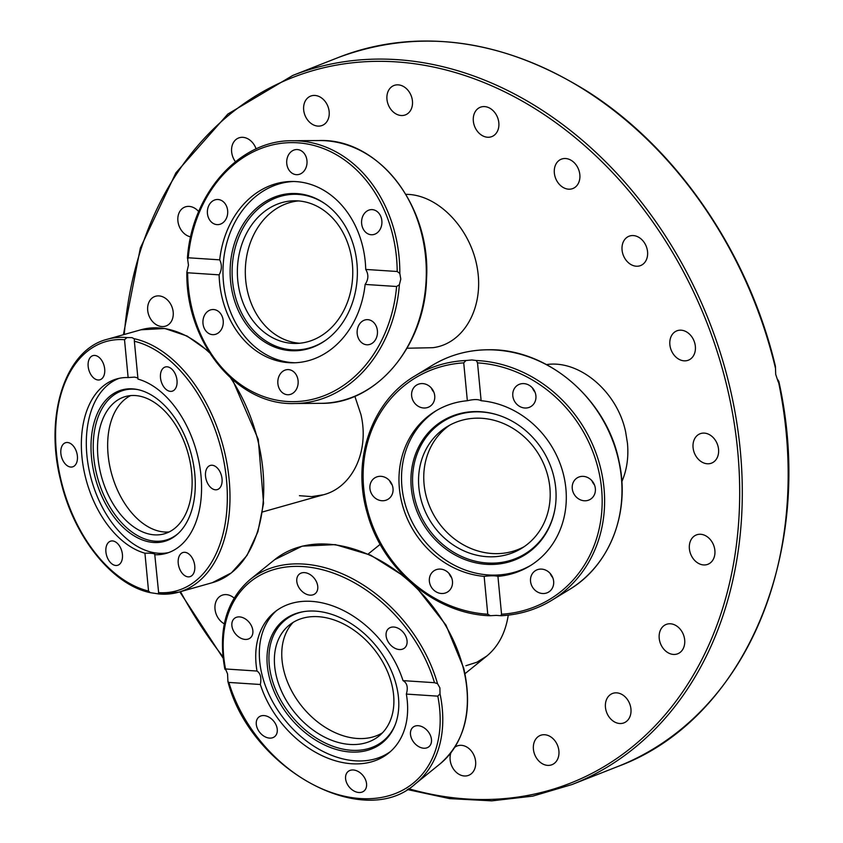 <?xml version="1.0" encoding="UTF-8"?>
<svg xmlns="http://www.w3.org/2000/svg" width="843" height="843" viewBox="0 0 843 843"><rect width="100%" height="100%" fill="white"/><g stroke="black" fill="none" stroke-linecap="round" stroke-linejoin="round"><path stroke-width="1.26" d="M778.184 381.858L775.708 374.397L775.423 366.294C748.626 253.195 677.108 148.494 587.761 91.634C502.965 38.862 419.94 27.44 338.686 57.366A381.047 297.379 68.5 0 1 775.402 367.938M387.348 101.761A15.764 12.308 68.5 0 1 393.934 85.512A15.764 12.308 68.5 0 1 412.058 98.61A15.764 12.308 68.5 0 1 405.472 114.859A15.764 12.308 68.5 0 1 387.348 101.761M305.735 116.987A15.764 12.308 68.5 0 1 310.646 96.102A15.764 12.308 68.5 0 1 327.105 104.564A15.764 12.308 68.5 0 1 322.195 125.449A15.764 12.308 68.5 0 1 305.735 116.987M473.271 118.694A15.764 12.308 68.5 0 1 480.31 107.251A15.764 12.308 68.5 0 1 498.898 125.143A15.764 12.308 68.5 0 1 491.859 136.587A15.764 12.308 68.5 0 1 473.271 118.694M555.073 166.145A15.764 12.308 68.5 0 1 561.322 159.179A15.764 12.308 68.5 0 1 575.653 164.301A15.764 12.308 68.5 0 1 579.109 181.551A15.764 12.308 68.5 0 1 572.871 188.526A15.764 12.308 68.5 0 1 558.54 183.405A15.764 12.308 68.5 0 1 555.073 166.145M624.768 239.465A15.764 12.308 68.5 0 1 629.036 236.23A15.764 12.308 68.5 0 1 644.758 243.342A15.764 12.308 68.5 0 1 644.863 262.321A15.764 12.308 68.5 0 1 640.585 265.566A15.764 12.308 68.5 0 1 624.874 258.453A15.764 12.308 68.5 0 1 624.768 239.465M675.528 331.478A15.764 12.308 68.5 0 1 676.834 330.846A15.764 12.308 68.5 0 1 693.705 340.151A15.764 12.308 68.5 0 1 689.7 359.55A15.764 12.308 68.5 0 1 688.383 360.182A15.764 12.308 68.5 0 1 671.523 350.888A15.764 12.308 68.5 0 1 675.528 331.478M702.367 433.176A15.764 12.308 68.5 0 1 717.772 445.389A15.764 12.308 68.5 0 1 711.587 463.113A15.764 12.308 68.5 0 1 709.248 463.713A15.764 12.308 68.5 0 1 693.852 451.5A15.764 12.308 68.5 0 1 700.038 433.776A15.764 12.308 68.5 0 1 702.367 433.176M702.683 534.599A15.764 12.308 68.5 0 1 714.674 548.951A15.764 12.308 68.5 0 1 707.909 564.283A15.764 12.308 68.5 0 1 701.587 564.62A15.764 12.308 68.5 0 1 689.595 550.268A15.764 12.308 68.5 0 1 696.36 534.936A15.764 12.308 68.5 0 1 702.683 534.599M676.423 625.833A15.764 12.308 68.5 0 1 684.748 640.849A15.764 12.308 68.5 0 1 677.719 653.778A15.764 12.308 68.5 0 1 667.466 652.387A15.764 12.308 68.5 0 1 659.142 637.361A15.764 12.308 68.5 0 1 666.17 624.442A15.764 12.308 68.5 0 1 676.423 625.833M626.17 697.93A15.764 12.308 68.5 0 1 623.978 722.851A15.764 12.308 68.5 0 1 610.227 718.426A15.764 12.308 68.5 0 1 612.429 693.504A15.764 12.308 68.5 0 1 626.17 697.93M556.844 743.842A15.764 12.308 68.5 0 1 551.933 764.727A15.764 12.308 68.5 0 1 535.474 756.276A15.764 12.308 68.5 0 1 540.384 735.391A15.764 12.308 68.5 0 1 556.844 743.842M454.777 747.288A15.764 12.308 68.5 0 1 457.096 745.981A15.764 12.308 68.5 0 1 475.231 759.079A15.764 12.308 68.5 0 1 468.645 775.328A15.764 12.308 68.5 0 1 450.52 762.22A15.764 12.308 68.5 0 1 450.921 752.778M224.333 623.831A15.764 12.308 68.5 0 1 217.715 598.509A15.764 12.308 68.5 0 1 221.983 595.274A15.764 12.308 68.5 0 1 234.112 598.077M159.896 326.23A15.764 12.308 68.5 0 1 147.904 311.889A15.764 12.308 68.5 0 1 154.669 296.557A15.764 12.308 68.5 0 1 160.992 296.22A15.764 12.308 68.5 0 1 172.984 310.561A15.764 12.308 68.5 0 1 166.219 325.904A15.764 12.308 68.5 0 1 159.896 326.23M190.687 236.872A15.764 12.308 68.5 0 1 186.155 235.007A15.764 12.308 68.5 0 1 177.831 219.981A15.764 12.308 68.5 0 1 184.859 207.062A15.764 12.308 68.5 0 1 195.112 208.453A15.764 12.308 68.5 0 1 198.695 211.593M235.429 161.698A15.764 12.308 68.5 0 1 238.601 137.989A15.764 12.308 68.5 0 1 252.352 142.414A15.764 12.308 68.5 0 1 256.114 148.937M354.84 396.263L360.909 414.461C369.624 450.805 352.68 487.18 323.512 494.757L311.71 496.611L299.444 495.695M405.883 194.322L408.718 194.427C440.246 196.271 471.553 230.402 477.496 269.402C483.808 308.38 463.46 344.028 432.796 347.695L407.043 348.233M546.527 364.576C579.531 359.634 617.318 391.763 625.632 431.848L627.466 443.302C628.73 457.296 626.855 470.078 621.839 481.669M508.255 615.148C505.526 632.756 498.382 646.381 486.822 656.023L476.917 662.219L465.884 665.728M169.127 531.944A71.328 44.827 74.2 0 1 161.582 531.68A71.328 44.827 74.2 0 1 110.37 468.856A71.328 44.827 74.2 0 1 130.654 395.599A71.328 44.827 74.2 0 0 110.37 468.856A71.328 44.827 74.2 0 0 161.582 531.68A71.328 44.827 74.2 0 0 169.127 531.944M137.883 377.991L134.585 377.106L128.125 377.559L124.511 339.697L126.966 337.579L132.056 337.643L134.385 338.897M144.933 553.198C151.951 553.05 155.238 553.566 154.785 554.747L158.769 593.936L150.286 592.661L148.547 591.048L144.933 553.198A90.665 56.976 74.2 0 1 81.95 456.79A90.665 56.976 74.2 0 1 116.84 378.897A90.665 56.976 74.2 0 1 128.125 377.559M194.775 473.787A78.652 49.421 74.2 0 1 177.546 534.083A78.652 49.421 74.2 0 1 125.027 529.067A78.652 49.421 74.2 0 1 91.518 457.559A78.652 49.421 74.2 0 1 136.724 389.382A78.652 49.421 74.2 0 1 194.775 473.787M178.2 533.471A77.83 48.915 74.2 0 1 126.492 527.56A77.83 48.915 74.2 0 1 93.742 457.169A77.83 48.915 74.2 0 1 137.599 389.55M168.526 552.618A90.665 56.976 74.2 0 1 86.903 455.389A90.665 56.976 74.2 0 1 119.348 378.286M212.615 465.294A12.571 7.903 74.2 0 1 221.793 477.096A12.571 7.903 74.2 0 1 217.199 489.625A12.571 7.903 74.2 0 1 214.954 489.741A12.571 7.903 74.2 0 1 205.776 477.949A12.571 7.903 74.2 0 1 210.371 465.42A12.571 7.903 74.2 0 1 212.615 465.294M193.058 559.594A12.571 7.903 74.2 0 1 189.907 576.686A12.571 7.903 74.2 0 1 179.928 569.573A12.571 7.903 74.2 0 1 183.079 552.481A12.571 7.903 74.2 0 1 193.058 559.594M161.013 371.847A12.571 7.903 74.2 0 1 165.333 366.979A12.571 7.903 74.2 0 1 174.533 372.574A12.571 7.903 74.2 0 1 176.482 386.326A12.571 7.903 74.2 0 1 172.162 391.194A12.571 7.903 74.2 0 1 162.973 385.599A12.571 7.903 74.2 0 1 161.013 371.847M89.864 372.701A12.571 7.903 74.2 0 1 93.004 355.609A12.571 7.903 74.2 0 1 102.994 362.722A12.571 7.903 74.2 0 1 99.843 379.814A12.571 7.903 74.2 0 1 89.864 372.701M70.296 467.001A12.571 7.903 74.2 0 1 61.117 455.209A12.571 7.903 74.2 0 1 65.712 442.67A12.571 7.903 74.2 0 1 67.967 442.554A12.571 7.903 74.2 0 1 77.145 454.345A12.571 7.903 74.2 0 1 72.551 466.885A12.571 7.903 74.2 0 1 70.296 467.001M121.898 560.447A12.571 7.903 74.2 0 1 117.577 565.316A12.571 7.903 74.2 0 1 108.389 559.731A12.571 7.903 74.2 0 1 106.429 545.979A12.571 7.903 74.2 0 1 110.749 541.111A12.571 7.903 74.2 0 1 119.948 546.696A12.571 7.903 74.2 0 1 121.898 560.447M154.996 554.378L154.785 554.747A90.665 56.976 74.2 0 0 166.071 553.408A90.665 56.976 74.2 0 0 200.971 475.505A90.665 56.976 74.2 0 0 137.989 379.108L134.364 341.246A129.516 81.392 74.2 0 1 226.472 479.519A129.516 81.392 74.2 0 1 158.41 592.608M151.466 534.525A71.328 44.827 74.2 0 1 99.4 467.623A71.328 44.827 74.2 0 1 125.47 396.547A71.328 44.827 74.2 0 1 138.199 395.873A71.328 44.827 74.2 0 1 190.265 462.775A71.328 44.827 74.2 0 1 164.195 533.851A71.328 44.827 74.2 0 1 151.466 534.525M158.779 594.009L178.537 592.218A131.392 82.572 -105.8 0 0 227.052 464.029A131.392 82.572 -105.8 0 0 134.353 338.738L134.364 341.246M299.581 343.249A71.328 57.703 89.6 0 1 245.376 268.274A71.328 57.703 89.6 0 1 298.496 200.929A71.328 57.703 89.6 0 0 245.376 268.274A71.328 57.703 89.6 0 0 299.581 343.249M400.794 279.096L399.371 284.723L396.6 286.494L365.124 284.428A90.665 73.341 89.6 0 1 293.111 362.806A90.665 73.341 89.6 0 1 288.77 362.68A90.665 73.341 89.6 0 1 219.117 274.85L187.641 272.774L186.872 272.047L188.463 265.155L187.683 259.549L188.252 257.779L219.717 259.844A90.665 73.341 89.6 0 1 291.731 181.477A90.665 73.341 89.6 0 1 296.072 181.603A90.665 73.341 89.6 0 1 365.725 269.433L397.201 271.499L399.824 273.469L400.794 279.096M290.572 350.667A78.652 63.625 89.6 0 1 230.192 267.958A78.652 63.625 89.6 0 1 296.915 193.595A78.652 63.625 89.6 0 1 325.103 203.816A78.652 63.625 89.6 0 1 326.136 339.961A78.652 63.625 89.6 0 1 290.572 350.667M326.631 339.592A77.83 62.962 89.6 0 1 291.931 349.845A77.83 62.962 89.6 0 1 232.183 267.99A77.83 62.962 89.6 0 1 298.201 194.396A77.83 62.962 89.6 0 1 325.598 204.175M295.061 362.753A90.665 73.341 89.6 0 1 292.658 362.648A90.665 73.341 89.6 0 1 222.973 271.183A90.665 73.341 89.6 0 1 293.68 181.498M298.148 382.838A12.571 10.179 89.6 0 1 288.085 394.745A12.571 10.179 89.6 0 1 277.821 381.5A12.571 10.179 89.6 0 1 287.885 369.592A12.571 10.179 89.6 0 1 298.148 382.838M217.747 333.301A12.571 10.179 89.6 0 1 213.195 334.671A12.571 10.179 89.6 0 1 203.216 325.061A12.571 10.179 89.6 0 1 208.453 310.888A12.571 10.179 89.6 0 1 213.005 309.518A12.571 10.179 89.6 0 1 222.984 319.128A12.571 10.179 89.6 0 1 217.747 333.301M372.827 321.678A12.571 10.179 89.6 0 1 377.074 335.756A12.571 10.179 89.6 0 1 367.4 344.798A12.571 10.179 89.6 0 1 361.784 342.764A12.571 10.179 89.6 0 1 357.527 328.675A12.571 10.179 89.6 0 1 367.211 319.645A12.571 10.179 89.6 0 1 372.827 321.678M367.105 210.982A12.571 10.179 89.6 0 1 371.647 209.612A12.571 10.179 89.6 0 1 381.626 219.222A12.571 10.179 89.6 0 1 376.389 233.395A12.571 10.179 89.6 0 1 371.837 234.765A12.571 10.179 89.6 0 1 361.868 225.155A12.571 10.179 89.6 0 1 367.105 210.982M286.704 161.445A12.571 10.179 89.6 0 1 296.757 149.538A12.571 10.179 89.6 0 1 307.021 162.783A12.571 10.179 89.6 0 1 296.957 174.691A12.571 10.179 89.6 0 1 286.704 161.445M212.025 222.605A12.571 10.179 89.6 0 1 207.768 208.527A12.571 10.179 89.6 0 1 217.441 199.485A12.571 10.179 89.6 0 1 223.058 201.519A12.571 10.179 89.6 0 1 227.315 215.608A12.571 10.179 89.6 0 1 217.631 224.638A12.571 10.179 89.6 0 1 212.025 222.605M219.717 259.844C222.099 264.807 221.899 269.802 219.117 274.85M237.431 268.337A71.328 57.703 89.6 0 1 294.523 200.792A71.328 57.703 89.6 0 1 352.701 275.903A71.328 57.703 89.6 0 1 295.608 343.449A71.328 57.703 89.6 0 1 237.431 268.337M399.824 273.469A131.392 106.302 -90.4 0 0 292.521 140.739C239.644 139.78 191.624 193.774 187.42 258.348L188.252 257.779A129.516 104.785 89.6 0 1 297.642 142.804A129.516 104.785 89.6 0 1 397.201 271.499M365.124 284.428C368.549 279.433 368.749 274.439 365.725 269.433M496.211 553.651A71.328 63.657 58.6 0 1 428.307 503.029A71.328 63.657 58.6 0 1 449.856 425.093A71.328 63.657 58.6 0 0 428.307 503.029A71.328 63.657 58.6 0 0 496.211 553.651A71.328 63.657 58.6 0 0 524.093 546.717A71.328 63.657 58.6 0 1 496.211 553.651M496.295 615.39L489.667 615.738C435.546 613.978 382.322 569.352 367.295 513.261C351.352 459.993 371.605 401.394 414.904 375.957A131.392 117.261 -121.4 0 1 465.989 360.509L471.869 359.961L476.327 360.519L477.517 362.88L481.132 400.731A90.665 80.907 58.6 0 1 565.885 488.571A90.665 80.907 58.6 0 1 529.868 565.938A90.665 80.907 58.6 0 1 497.928 576.37L501.553 614.231L500.731 615.706L496.295 615.39M411.289 488.013A78.652 70.19 58.6 0 1 498.202 415.104A78.652 70.19 58.6 0 1 555.716 488.034A78.652 70.19 58.6 0 1 555.073 508.297A78.652 70.19 58.6 0 1 481.1 563.777A78.652 70.19 58.6 0 1 411.289 488.013M555.137 507.918A77.83 69.453 58.6 0 1 481.806 562.439A77.83 69.453 58.6 0 1 412.912 487.475A77.83 69.453 58.6 0 1 498.561 415.22M531.143 565.147A90.665 80.907 58.6 0 1 401.942 486.98A90.665 80.907 58.6 0 1 436.695 410.404M382.638 500.753A12.571 11.222 58.6 0 1 370.572 491.553A12.571 11.222 58.6 0 1 374.914 477.802A12.571 11.222 58.6 0 1 380.298 476.306A12.571 11.222 58.6 0 1 392.374 485.515A12.571 11.222 58.6 0 1 388.022 499.267A12.571 11.222 58.6 0 1 382.638 500.753M389.592 480.71A12.571 11.222 -121.4 0 0 392.143 484.883M413.765 401.9A12.571 11.222 58.6 0 1 416.632 385.061A12.571 11.222 58.6 0 1 432.596 389.687A12.571 11.222 58.6 0 1 429.73 406.526A12.571 11.222 58.6 0 1 413.765 401.9M431.31 387.97A12.571 11.222 -121.4 0 0 432.564 390.435A12.571 11.222 -121.4 0 0 433.85 392.143M451.511 587.402A12.571 11.222 58.6 0 1 447.475 592.028A12.571 11.222 58.6 0 1 433.481 589.826A12.571 11.222 58.6 0 1 430.341 575.179A12.571 11.222 58.6 0 1 434.377 570.553A12.571 11.222 58.6 0 1 448.371 572.755A12.571 11.222 58.6 0 1 451.511 587.402M449.056 573.472A12.571 11.222 -121.4 0 0 451.595 577.645M551.512 575.2A12.571 11.222 58.6 0 1 548.645 592.049A12.571 11.222 58.6 0 1 532.681 587.423A12.571 11.222 58.6 0 1 535.547 570.574A12.571 11.222 58.6 0 1 551.512 575.2M550.216 573.493A12.571 11.222 -121.4 0 0 551.47 575.948A12.571 11.222 -121.4 0 0 552.766 577.655M582.639 476.348A12.571 11.222 58.6 0 1 594.705 485.557A12.571 11.222 58.6 0 1 590.363 499.309A12.571 11.222 58.6 0 1 584.979 500.795A12.571 11.222 58.6 0 1 572.903 491.585A12.571 11.222 58.6 0 1 577.255 477.833A12.571 11.222 58.6 0 1 582.639 476.348M513.766 389.698A12.571 11.222 58.6 0 1 517.802 385.082A12.571 11.222 58.6 0 1 531.807 387.274A12.571 11.222 58.6 0 1 534.936 401.932A12.571 11.222 58.6 0 1 530.9 406.547A12.571 11.222 58.6 0 1 516.907 404.345A12.571 11.222 58.6 0 1 513.766 389.698M481.132 400.731C478.402 399.192 473.808 399.192 467.349 400.731L463.724 362.869L465.989 360.509M490.394 615.706L487.77 614.231L484.145 576.37A90.665 80.907 58.6 0 1 399.392 488.54A90.665 80.907 58.6 0 1 435.409 411.163A90.665 80.907 58.6 0 1 467.349 400.731M477.739 418.16A71.328 63.657 58.6 0 1 546.201 470.394A71.328 63.657 58.6 0 1 521.532 548.382A71.328 63.657 58.6 0 1 491.005 556.823A71.328 63.657 58.6 0 1 422.543 504.599A71.328 63.657 58.6 0 1 447.211 426.611A71.328 63.657 58.6 0 1 477.739 418.16M591.934 480.752A12.571 11.222 -121.4 0 0 594.473 484.925M532.481 387.991A12.571 11.222 -121.4 0 0 535.02 392.164M484.145 576.37C490.679 575.59 495.273 575.6 497.928 576.37M501.258 615.685A131.392 117.261 -121.4 0 0 551.817 600.269C536.39 609.615 519.457 614.768 501.037 615.738L500.731 615.706M283.88 670.817A71.328 50.78 51 0 1 293.153 622.376A71.328 50.78 51 0 0 283.88 670.817A71.328 50.78 51 0 0 382.501 732.799A71.328 50.78 51 0 1 283.88 670.817M227.557 673.936L225.534 668.973L257.01 671.049A90.665 64.542 51 0 1 274.649 612.081A90.665 64.542 51 0 1 311.594 601.365A90.665 64.542 51 0 1 403.017 680.628L434.493 682.693L437.528 683.652L439.898 687.877L440.014 693.736L437.812 696.149L406.347 694.084A90.665 64.542 51 0 1 388.707 753.041A90.665 64.542 51 0 1 351.752 763.758A90.665 64.542 51 0 1 260.339 684.495L228.864 682.43L227.926 681.565L227.557 673.936M315.493 611.133A78.652 55.986 51 0 1 381.236 652.756A78.652 55.986 51 0 1 394.945 725.401A78.652 55.986 51 0 1 350.319 751.998A78.652 55.986 51 0 1 271.457 684.59A78.652 55.986 51 0 1 302.985 611.744A78.652 55.986 51 0 1 315.493 611.133M395.23 724.674A77.83 55.406 51 0 1 351.373 750.27A77.83 55.406 51 0 1 273.49 684.021A77.83 55.406 51 0 1 303.754 611.618M390.478 751.534A90.665 64.542 51 0 1 355.367 760.829A90.665 64.542 51 0 1 271.604 699.732A90.665 64.542 51 0 1 276.493 610.659M297.115 583.219A12.571 8.957 51 0 1 299.36 574.104A12.571 8.957 51 0 1 309.644 574.283A12.571 8.957 51 0 1 317.432 584.557A12.571 8.957 51 0 1 315.187 593.662A12.571 8.957 51 0 1 304.903 593.483A12.571 8.957 51 0 1 297.115 583.219M389.087 628.204A12.571 8.957 51 0 1 403.765 632.945A12.571 8.957 51 0 1 404.492 648.067A12.571 8.957 51 0 1 404.071 648.372A12.571 8.957 51 0 1 389.392 643.63A12.571 8.957 51 0 1 388.665 628.509A12.571 8.957 51 0 1 389.087 628.204M239.707 637.582A12.571 8.957 51 0 1 234.459 618.383A12.571 8.957 51 0 1 245.039 618.741A12.571 8.957 51 0 1 250.287 637.94A12.571 8.957 51 0 1 239.707 637.582M274.27 736.93A12.571 8.957 51 0 1 259.591 732.188A12.571 8.957 51 0 1 258.864 717.056A12.571 8.957 51 0 1 259.286 716.75A12.571 8.957 51 0 1 273.964 721.492A12.571 8.957 51 0 1 274.681 736.613A12.571 8.957 51 0 1 274.27 736.93M366.241 781.904A12.571 8.957 51 0 1 363.986 791.019A12.571 8.957 51 0 1 353.702 790.839A12.571 8.957 51 0 1 345.915 780.576A12.571 8.957 51 0 1 348.17 771.461A12.571 8.957 51 0 1 358.444 771.64A12.571 8.957 51 0 1 366.241 781.904M423.65 727.541A12.571 8.957 51 0 1 428.887 746.74A12.571 8.957 51 0 1 418.307 746.382A12.571 8.957 51 0 1 413.07 727.182A12.571 8.957 51 0 1 423.65 727.541M406.347 694.084C408.254 687.435 407.137 682.956 403.017 680.628M391.774 684.358A71.328 50.78 51 0 1 379.002 736.023A71.328 50.78 51 0 1 320.688 735.001A71.328 50.78 51 0 1 276.504 676.792A71.328 50.78 51 0 1 289.265 625.116A71.328 50.78 51 0 1 347.59 626.138A71.328 50.78 51 0 1 391.774 684.358M257.01 671.049C260.498 673.325 261.604 677.804 260.339 684.495M225.387 669.721L225.534 668.973A129.516 92.203 51 0 1 302.995 566.57A129.516 92.203 51 0 1 434.493 682.693M407.253 789.512L449.677 798.627L491.785 800.85L532.797 796.129L571.933 784.559A381.047 297.379 -111.5 0 0 730.934 392.016A381.047 297.379 -111.5 0 0 292.827 75.417L338.686 57.366M124.258 334.481A379.171 295.914 68.5 0 1 403.913 62.508A379.171 295.914 68.5 0 1 728.373 392.638A379.171 295.914 68.5 0 1 408.592 788.69M222.952 656.718A379.171 295.914 68.5 0 1 180.507 591.66M778.121 380.003A381.047 297.379 68.5 0 1 617.803 766.508L571.933 784.559M158.779 593.936A131.392 82.572 -105.8 0 0 178.537 592.218L212.267 582.703A131.392 82.572 74.2 0 0 230.676 378.054M208.558 351.246L187.083 336.041L164.838 328.496L140.918 329.782A131.392 82.572 74.2 0 1 164.374 328.528A131.392 82.572 74.2 0 1 209.517 352.774M126.966 337.579A131.392 82.572 -105.8 0 0 107.187 339.297L140.918 329.782M148.547 591.048A129.516 81.392 74.2 0 1 56.439 452.786A129.516 81.392 74.2 0 1 124.511 339.697M321.004 403.323C375.894 404.45 425.114 346.125 426.537 278.875C431.131 206.166 378.507 138.083 319.002 140.539A131.392 106.302 89.6 0 1 426.179 278.907A131.392 106.302 89.6 0 1 321.004 403.323L294.523 403.523A131.392 106.302 -90.4 0 0 399.371 284.723M396.6 286.494A129.516 104.785 89.6 0 1 287.2 401.479A129.516 104.785 89.6 0 1 187.641 272.774M414.904 375.957L432.259 365.367A131.392 117.261 58.6 0 1 488.497 349.803A131.392 117.261 58.6 0 1 614.61 446.01A131.392 117.261 58.6 0 1 569.162 589.678L551.817 600.269A131.392 117.261 -121.4 0 0 598.119 459.266A131.392 117.261 -121.4 0 0 476.327 360.519M487.77 614.231A129.516 115.586 58.6 0 1 363.723 488.529A129.516 115.586 58.6 0 1 463.724 362.869M477.517 362.88A129.516 115.586 58.6 0 1 601.565 488.582A129.516 115.586 58.6 0 1 501.553 614.231M437.528 683.652A131.392 93.531 -129 0 0 355.177 580.163A131.392 93.531 -129 0 0 250.055 579.584C226.24 600.3 217.842 630.142 224.839 669.11M250.055 579.584L274.649 559.689A131.392 93.531 51 0 1 382.069 561.564A131.392 93.531 51 0 1 463.46 668.805A131.392 93.531 51 0 1 439.951 763.979L415.357 783.874A131.392 93.531 -129 0 0 440.014 693.736M437.812 696.149A129.516 92.203 51 0 1 360.361 798.553A129.516 92.203 51 0 1 228.864 682.43M179.801 591.86L223.11 658.141M292.827 75.417L227.821 114.068L175.892 172.857L140.349 248L123.405 334.713M778.784 381.194C816.467 549.773 745.77 719.469 617.803 766.508M262.479 511.975L323.512 494.757M232.457 379.624L258.264 439.351L263.564 503.324L257.874 531.807L246.957 555.484L231.435 572.85L212.267 582.703M150.286 592.661C111.877 584.705 73.478 536.274 60.643 480.405C44.11 415.557 65.311 349.634 107.187 339.297M186.861 272.047C185.523 342.437 237.083 405.746 294.523 403.523M319.002 140.539L292.521 140.739M432.259 365.367C449.351 355.04 468.16 349.834 488.677 349.75C547.687 348.465 607.076 399.466 619.068 461.606C630.532 512.386 609.837 565.653 569.162 589.678M368.18 554.02L380.182 544.315M464.999 673.683L486.822 656.023M416.115 586.928L445.968 625.095L463.766 668.257C473.081 709.901 465.136 741.808 439.951 763.979M274.649 559.689L302.173 546.159L335.303 544.62L370.614 555.126L404.535 576.549M227.926 681.565C250.076 768.742 363.502 831.324 415.357 783.874"/></g></svg>

